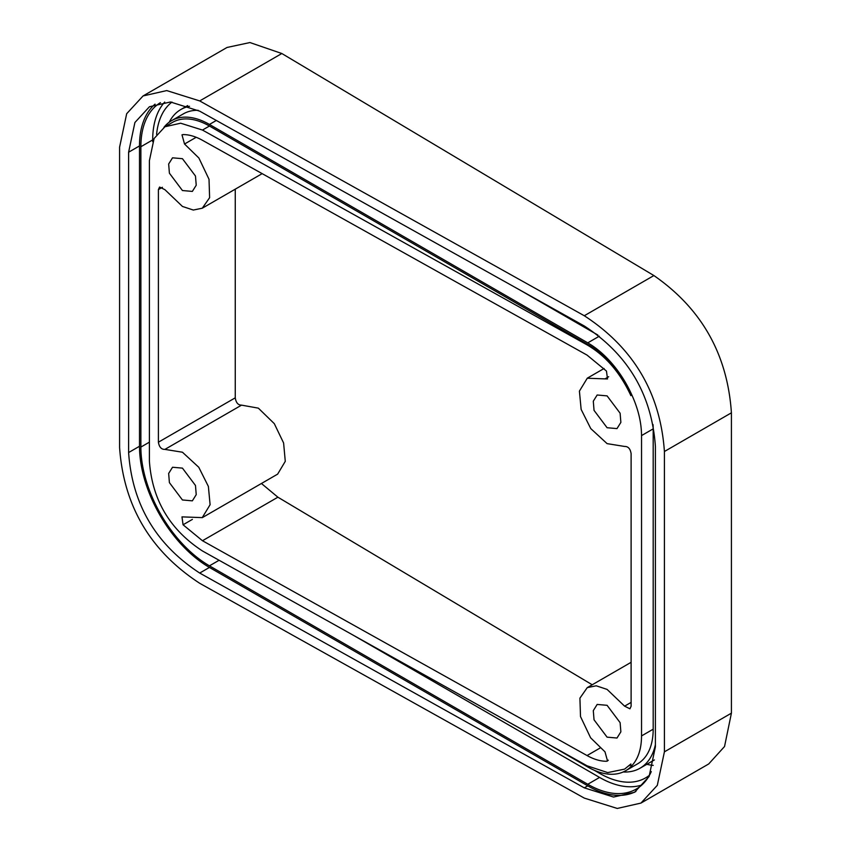 <?xml version="1.0" encoding="UTF-8"?>
<svg xmlns="http://www.w3.org/2000/svg" width="851" height="851" viewBox="0 0 851 851"><rect width="100%" height="100%" fill="white"/><g stroke="black" fill="none" stroke-linecap="round" stroke-linejoin="round"><path stroke-width="1.28" d="M182.444 452.221L198.772 467.273L208.378 486.432L210.101 504.717L202.251 517.621L181.986 516.876L183.061 524.78L202.474 540.736L587.052 755.55C593.87 759.358 600.338 761.262 606.455 761.273L607.529 760.996L604.997 751.837L590.615 737.806L580.51 716.574L579.914 698.16L587.254 687.629L596.221 685.8L607.082 689.406L624.602 706.16L629.942 708.809L631.112 706.245L631.112 453.636C630.325 448.754 628.155 446.36 624.602 446.456L607.082 443.626L590.754 428.574L581.137 409.405L579.414 391.12L587.264 378.227L607.529 378.972L606.455 371.057L587.052 355.101L202.474 140.298C195.656 136.49 189.188 134.575 183.061 134.575L181.997 134.841L184.529 144.01L198.9 158.041L209.016 179.274L209.612 197.687L202.272 208.208L193.305 210.048L182.444 206.442L164.913 189.688L159.573 187.039L158.403 189.603L158.403 442.201C159.201 447.094 161.371 449.488 164.913 449.392L182.444 452.221M258.513 408.299L274.309 423.66L283.606 442.999L285.276 461.327L277.681 474.071M664.408 451.509C660.344 393.173 633.644 347.921 584.297 315.742L199.708 100.929L166.743 90.578L143.064 95.95L126.682 113.715L119.587 147.191L119.587 447.53C123.65 505.856 150.361 551.108 199.708 583.286L584.297 798.1L617.252 808.45L640.941 803.089L657.312 785.324L664.408 751.837L664.408 451.509L731.413 412.82C727.477 354.42 701.639 308.658 653.898 275.554L281.83 53.517L249.939 42.55L227.026 47.465L143.064 95.95M640.941 803.089L708.702 763.964L724.541 746.508L731.413 713.159L731.413 412.82M655.398 746.806L655.398 446.467C651.792 394.704 628.091 354.537 584.297 325.986L199.708 111.173L170.455 101.982L149.436 106.747L134.905 122.512L128.607 152.223L128.607 452.562C132.213 504.335 155.914 544.491 199.708 573.053L584.297 787.856L613.55 797.047L634.569 792.281L649.1 776.516L655.398 746.806M155.052 104.13A98.929 57.113 -120 0 0 139.49 145.936L139.49 446.275A98.929 57.113 -120 0 0 209.442 567.436L587.764 785.856A98.929 57.113 -120 0 0 635.91 791.473M160.424 102.652A96.971 55.985 -120 0 0 140.872 146.734L140.872 447.073A96.971 55.985 -120 0 0 209.442 565.841L587.764 784.26A96.971 55.985 -120 0 0 636.25 789.068A96.971 55.985 -120 0 0 651.281 771.602M546.119 742.934L587.764 766.974A75.792 43.763 -120 0 0 625.666 770.719A75.792 43.763 -120 0 0 630.889 766.73C637.91 759.698 641.463 749.433 641.537 735.924L641.537 435.595C641.463 422 637.91 407.767 630.889 392.885A75.792 43.763 -120 0 0 587.764 342.857L599.317 336.198M163.935 127.363A75.792 43.763 -120 0 1 171.54 120.682A75.792 43.763 -120 0 1 209.442 124.437L587.764 342.857M164.934 126.756L172.519 122.374A73.846 42.635 60 0 1 209.442 126.033L587.764 344.453A73.846 42.635 60 0 1 630.889 395.641C620.145 372.547 605.529 355.622 587.052 344.868L202.474 130.054L180.635 123.204L164.934 126.756L154.095 138.522L149.393 160.701L149.393 461.04C152.084 499.686 169.774 529.662 202.474 550.98L587.052 765.794L607.72 772.591L624.602 769.123L630.889 763.985L630.889 766.73M630.889 763.985A73.846 42.635 60 0 1 629.038 765.847M630.889 392.885L630.889 395.641M352.378 634.708L599.583 777.431A96.971 55.985 -120 0 0 641.803 785.026M164.711 102.067A96.971 55.985 -120 0 0 152.691 139.915L152.691 141.617M594.253 770.261L599.583 773.336A91.961 53.092 -120 0 0 645.569 777.899A91.961 53.092 -120 0 0 649.494 775.208M171.966 102.077A91.961 53.092 -120 0 0 156.595 134.384M189.528 106.311A80.813 46.656 -120 0 0 180.859 109.513A80.813 46.656 -120 0 0 169.221 122.204M623.187 771.974A80.813 46.656 -120 0 0 639.995 768.24A80.813 46.656 -120 0 0 655.398 744.636M653.057 424.628A75.792 43.763 60 0 1 653.185 428.861L653.185 729.201A75.792 43.763 60 0 1 637.484 763.9L625.666 770.719M171.54 120.682L183.369 113.864A75.792 43.763 60 0 1 198.155 110.322M519.153 289.595L597.859 335.039M182.444 499.973L169.402 482.634L168.658 473.454L172.53 467.252L182.444 468.124L195.475 485.464L196.23 494.644L192.358 500.845L182.444 499.973M607.082 737.157L594.041 719.818L593.296 710.638L597.168 704.437L607.082 705.309L620.113 722.648L620.868 731.828L616.996 738.03L607.082 737.157M607.082 427.723L594.041 410.373L593.296 401.193L597.168 395.002L607.082 395.875L620.113 413.214L620.868 422.394L616.996 428.596L607.082 427.723M182.444 190.539L169.402 173.189L168.658 164.009L172.53 157.818L182.444 158.69L195.475 176.029L196.23 185.21L192.358 191.411L182.444 190.539M258.204 408.118L241.556 405.14C238.12 405.172 236.025 402.736 235.259 397.832L235.259 189.167M592.211 684.768L277.894 497.197L261.427 483.496M646.813 764.304A91.961 53.092 -120 0 0 653.228 765.379M196.187 137.288L184.529 144.01M631.112 702.394L624.602 706.16M653.898 275.554L584.297 315.742M281.83 53.517L199.708 100.929M731.413 713.159L664.408 751.837M584.297 787.856L587.764 785.856M199.708 573.053L209.442 567.436M128.607 452.562L139.49 446.275M128.607 152.223L139.49 145.936M587.764 784.26L599.583 777.431M209.442 565.841L219.101 560.266M140.872 447.073L149.393 442.158M140.872 146.734L152.691 139.915M641.537 735.924L653.185 729.201M641.537 435.595L653.185 428.861M608.688 376.727L604.997 378.865M162.413 187.294L158.403 189.603M235.259 397.832L158.403 442.201M241.556 405.14L164.913 449.392M192.4 519.387L183.061 524.78M277.894 497.197L202.474 540.736M599.987 748.082L587.052 755.55M608.305 760.209L606.455 761.273M209.442 124.437L216.335 120.459M202.474 130.054L209.442 126.033M587.052 344.868L587.764 344.453M599.583 773.336L600.806 772.634M277.692 474.103L202.272 517.653M262.161 173.636L202.272 208.208M631.112 662.312L587.254 687.629M604.072 368.494L587.254 378.195M180.859 109.513L187.645 105.598M639.995 768.24L654.376 759.943"/></g></svg>
